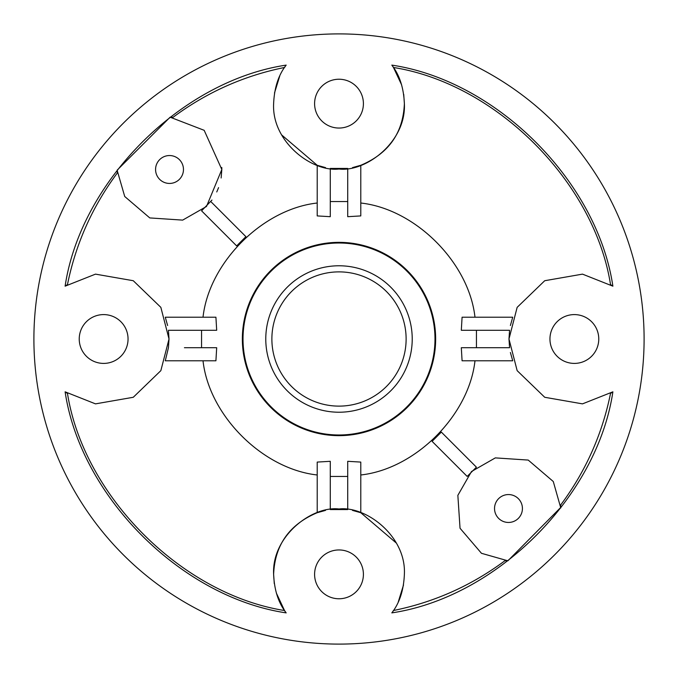 <?xml version="1.0" encoding="UTF-8"?>
<svg xmlns="http://www.w3.org/2000/svg" width="678" height="678" viewBox="0 0 678 678"><rect width="100%" height="100%" fill="white"/><g stroke="black" fill="none" stroke-linecap="round" stroke-linejoin="round"><path stroke-width="1.02" d="M33.9 339A305.1 305.1 0 0 0 339 644.1A305.1 305.1 0 0 0 644.1 339A305.1 305.1 0 0 0 339 33.9A305.1 305.1 0 0 0 33.9 339M242.351 339A96.649 96.649 0 0 0 339 435.649A96.649 96.649 0 0 0 435.649 339A96.649 96.649 0 0 0 339 242.351A96.649 96.649 0 0 0 242.351 339M184.424 347.721L216.689 347.721L215.918 360.789L165.279 360.789L168.432 347.721L169.017 339L160.847 307.354L133.269 280.717L95.496 274.132L65.113 286.175L67.478 284.531C75.809 243.648 92.428 206.468 117.336 172.992L117.26 171.466M392.121 612.471L391.825 612.887C399.503 603.081 403.69 590.241 404.376 574.359C406.359 536.179 365.925 505.72 339 508.983C312.075 505.72 271.641 536.179 273.624 574.359C274.853 544.993 289.379 524.441 317.211 512.721L317.211 462.082L330.279 461.311L330.279 509.568L347.721 509.568L347.721 461.311L360.789 462.082L360.789 512.721L396.452 543.163M510.39 352.492L512.721 360.789L462.082 360.789L461.311 347.721L509.568 347.721L476.439 347.721L476.439 330.279M167.61 325.508L165.279 317.211L215.918 317.211L216.689 330.279L168.432 330.279L201.561 330.279L201.561 347.721M168.432 330.279L169.017 339L160.847 370.646L133.269 397.283L95.496 403.868L65.113 391.825C80.784 496.669 181.331 597.216 286.175 612.887L285.099 611.37M509.568 347.721L508.983 339L509.568 330.279L493.576 330.279M434.988 339A95.988 95.988 0 0 0 339 243.012A95.988 95.988 0 0 0 243.012 339A95.988 95.988 0 0 0 339 434.988A95.988 95.988 0 0 0 434.988 339M412.224 339A73.224 73.224 0 0 1 339 412.224A73.224 73.224 0 0 1 265.776 339A73.224 73.224 0 0 1 339 265.776A73.224 73.224 0 0 1 412.224 339M494.533 508.508A13.95 13.95 0 0 0 508.475 522.458A13.95 13.95 0 0 0 522.424 508.508A13.95 13.95 0 0 0 508.475 494.559A13.95 13.95 0 0 0 494.533 508.508M276.361 593.097L284.531 610.522C181.814 594.233 83.767 496.186 67.478 393.469L65.944 392.418M352.501 510.398L360.789 512.721M317.211 512.721L325.491 510.398M403.512 584.97L398.257 601.979M560.765 507.407L507.881 560.808L504.966 560.698C471.498 585.589 434.335 602.2 393.469 610.522L392.833 611.463M274.488 93.03L279.743 76.021M285.879 65.529L286.175 65.113C278.497 74.919 274.31 87.759 273.624 103.641C271.641 141.821 312.075 172.28 339 169.017C365.925 172.28 406.359 141.821 404.376 103.641C403.147 133.007 388.621 153.559 360.789 165.279L352.509 167.602M173.034 117.302C206.502 92.411 243.665 75.8 284.531 67.478L285.167 66.537M325.499 167.602L317.211 165.279L281.548 134.837M360.789 165.279L360.789 215.918L347.721 216.689L347.721 168.432L330.279 168.432L330.279 216.689L317.211 215.918L317.211 165.279M155.576 169.492A13.95 13.95 0 0 0 169.525 183.441A13.95 13.95 0 0 0 183.467 169.492A13.95 13.95 0 0 0 169.525 155.542A13.95 13.95 0 0 0 155.576 169.492M117.235 170.593L124.727 196.493L149.779 217.926L182.67 220.113L206.502 206.476L221.825 169.492L221.13 177.992M218.579 187.628L216.757 191.959M211.968 200.052L201.578 210.824L236.656 245.902L245.902 236.656L210.824 201.578M339 79.233A24.408 24.408 0 0 0 314.592 103.641A24.408 24.408 0 0 0 339 128.049A24.408 24.408 0 0 0 363.408 103.641A24.408 24.408 0 0 0 339 79.233M574.359 314.592A24.408 24.408 0 0 0 549.951 339A24.408 24.408 0 0 0 574.359 363.408A24.408 24.408 0 0 0 598.767 339A24.408 24.408 0 0 0 574.359 314.592M339 549.951A24.408 24.408 0 0 0 314.592 574.359A24.408 24.408 0 0 0 339 598.767A24.408 24.408 0 0 0 363.408 574.359A24.408 24.408 0 0 0 339 549.951M103.641 314.592A24.408 24.408 0 0 0 79.233 339A24.408 24.408 0 0 0 103.641 363.408A24.408 24.408 0 0 0 128.049 339A24.408 24.408 0 0 0 103.641 314.592M560.74 506.534L560.664 505.008C585.572 471.532 602.191 434.352 610.522 393.469L612.887 391.825C597.216 496.669 496.669 597.216 391.825 612.887M432.098 441.344L441.344 432.098L476.422 467.176L467.176 476.422L432.098 441.344M612.056 285.582L610.522 284.531C594.233 181.814 496.186 83.767 393.469 67.478L401.639 84.903M403.724 94.386L404.376 103.641C403.69 87.759 399.503 74.919 391.825 65.113L392.901 66.63M221.791 167.483L221.825 169.492L204.171 130.312L170.119 117.192L172.051 117.252M286.175 65.113C181.331 80.784 80.784 181.331 65.113 286.175M172.136 117.252L172.958 117.302M117.226 170.076L170.119 117.192M284.913 611.09L284.624 610.666M274.276 583.614L273.624 574.359C274.31 590.241 278.497 603.081 286.175 612.887M612.471 285.879L612.887 286.175C597.216 181.331 496.669 80.784 391.825 65.113M612.887 286.175L582.504 274.132L544.731 280.717L517.153 307.354L508.983 339L517.153 370.646L544.731 397.283L582.504 403.868L612.887 391.825M393.087 66.91L393.376 67.334M509.568 330.279L461.311 330.279L462.082 317.211L512.721 317.211L510.39 325.516M560.774 507.924L553.273 481.507L528.221 460.074L495.33 457.887L471.498 471.524L457.853 495.355L460.04 528.247L481.465 553.299L507.881 560.808M271.878 339A67.122 67.122 0 0 0 339 406.122A67.122 67.122 0 0 0 406.122 339A67.122 67.122 0 0 0 339 271.878A67.122 67.122 0 0 0 271.878 339M203.019 360.789C209.061 415.436 262.564 468.939 317.211 474.981M330.279 476.439L347.721 476.439M360.789 474.981C415.436 468.939 468.939 415.436 474.981 360.789M347.721 201.561L330.279 201.561M474.981 317.211C468.939 262.564 415.436 209.061 360.789 203.019M317.211 203.019C262.564 209.061 209.061 262.564 203.019 317.211"/></g></svg>
